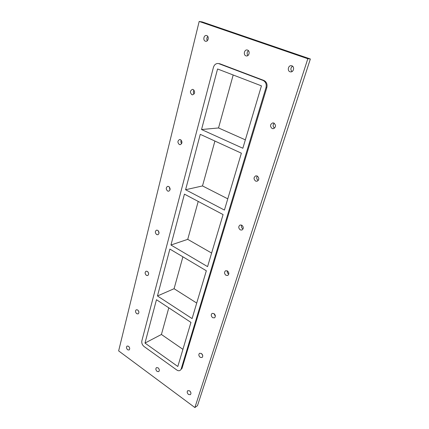 <?xml version="1.0" encoding="UTF-8"?>
<svg xmlns="http://www.w3.org/2000/svg" width="429" height="429" viewBox="0 0 429 429"><rect width="100%" height="100%" fill="white"/><g stroke="black" fill="none" stroke-linecap="round" stroke-linejoin="round"><path stroke-width="0.64" d="M273.874 123.043C276.233 125.311 276.029 127.198 273.268 128.705L272.147 128.539C269.793 126.255 270.013 124.367 272.801 122.876L273.874 123.043M274.158 123.182C272.688 125 272.823 126.652 274.549 128.137M257.218 176.003C259.357 178.003 259.309 179.756 257.062 181.263L255.614 181.097C253.469 179.086 253.539 177.327 255.807 175.836L257.218 176.003M257.255 176.019C256.29 177.81 256.628 179.284 258.274 180.448M241.758 225.155C243.71 226.957 243.763 228.587 241.924 230.046L240.267 229.89C238.315 228.072 238.267 226.442 240.127 224.994L241.758 225.155M241.672 225.112C241.136 226.689 241.559 227.965 242.943 228.93L243.05 228.984M227.37 270.892C229.156 272.554 229.29 274.077 227.761 275.461L225.981 275.305C224.195 273.632 224.072 272.109 225.611 270.737L227.37 270.892M227.273 270.838C227.059 272.195 227.52 273.278 228.657 274.077L228.775 274.142M213.948 313.561C215.594 315.122 215.776 316.548 214.495 317.851L212.65 317.685C211.004 316.119 210.827 314.688 212.124 313.395L213.948 313.561M213.926 313.551L215.363 316.248M201.394 353.464C202.922 354.939 203.142 356.29 202.048 357.507L200.182 357.325C198.654 355.839 198.445 354.488 199.549 353.276L201.394 353.464M201.533 353.566L202.719 355.566M137.671 309.958C139.119 311.47 139.264 312.789 138.111 313.91L136.728 313.701C135.285 312.183 135.14 310.864 136.304 309.749L137.671 309.958M138.551 310.987L138.723 311.384M147.383 271.385C148.933 272.989 149.04 274.378 147.71 275.557L146.38 275.364C144.83 273.756 144.729 272.367 146.069 271.192L147.383 271.385M148.016 271.975L148.654 273.675M157.722 230.319C159.39 232.03 159.449 233.505 157.899 234.743L156.655 234.561C154.987 232.84 154.939 231.365 156.499 230.137L157.722 230.319M158.29 230.797L159.025 233.204M168.753 186.513C170.549 188.358 170.538 189.929 168.726 191.216L167.61 191.039C165.814 189.184 165.83 187.618 167.659 186.342L168.753 186.513M169.342 186.974L169.991 189.95M180.545 139.682C182.486 141.699 182.389 143.366 180.255 144.686L179.322 144.525C177.381 142.492 177.488 140.825 179.633 139.522L180.545 139.682M181.22 140.197C180.663 141.436 180.802 142.594 181.639 143.667M193.179 89.5C195.27 91.731 195.066 93.511 192.562 94.83L191.87 94.696C189.774 92.444 189.988 90.669 192.514 89.361L193.179 89.5M194.015 90.144C193.173 91.447 193.184 92.75 194.047 94.042M158.081 367.83C159.475 369.256 159.679 370.527 158.698 371.627L157.078 371.401C155.689 369.964 155.486 368.699 156.478 367.599L158.081 367.83M247.544 50.075C250.289 50.885 249.238 56.365 246.428 55.952L245.919 55.84C243.179 55.014 244.246 49.523 247.077 49.968L247.544 50.075M248.429 50.67C246.9 52.161 246.723 53.781 247.903 55.523M206.746 35.591C209.314 36.347 208.349 41.731 205.743 41.275L205.341 41.179C202.778 40.417 203.754 35.022 206.381 35.505L206.746 35.591M207.797 36.449C206.676 37.752 206.515 39.168 207.325 40.701M128.534 346.262C129.885 347.704 130.062 348.954 129.054 350.016L127.644 349.785C126.292 348.343 126.121 347.088 127.134 346.031L128.534 346.262M189.634 390.851C191.055 392.267 191.296 393.549 190.358 394.691L188.497 394.476C187.071 393.055 186.835 391.774 187.789 390.637L189.634 390.851M190.085 391.259L190.707 392.245M291.876 65.814C294.809 66.683 293.693 72.228 290.669 71.895L290.004 71.761C287.071 70.876 288.218 65.31 291.27 65.685L291.876 65.814M292.535 66.173C290.546 67.862 290.369 69.664 292.01 71.573M307.824 58.741L199.179 21.45L202.231 21.933L310.36 58.987L197.501 405.63L194.879 407.55L307.824 58.741L310.36 58.987M199.179 21.45L118.64 350.901L194.879 407.55M219.852 63.776L217.927 63.492L219.852 63.776L263.883 80.448L263.057 80.427C265.728 81.81 266.709 84.207 265.996 87.613L266.817 87.618C267.53 84.218 266.554 81.832 263.883 80.448M182.009 368.382L180.105 370.399L182.009 368.382L266.817 87.618M180.105 370.399C179.102 370.962 177.992 370.828 176.769 369.996L144.069 346.53C142.235 344.964 141.495 343.066 141.86 340.835L213.428 67.385C214.237 64.833 215.739 63.535 217.927 63.492M181.194 368.892L265.996 87.613M263.057 80.427L218.962 63.717M156.467 299.71L190.953 322.394L177.815 366.484L144.986 343.066L156.467 299.71M169.879 249.077L206.338 270.769L192.09 318.586L157.459 295.972L169.879 249.077M184.427 194.139L223.08 214.575L207.572 266.629L170.951 245.023L184.427 194.139M200.263 134.336L241.377 153.191L224.426 210.065L185.591 189.736L200.263 134.336M242.846 148.252L201.533 129.531L217.567 68.978L261.438 85.859L242.846 148.252M168.795 307.818L161.422 334.475L182.926 349.34M161.422 334.475L144.986 343.066M182.899 256.821L174.077 288.712L196.713 303.062M174.077 288.712L157.459 295.972M198.214 201.432L187.73 239.344L211.615 253.051M187.73 239.344L170.951 245.023M214.913 141.055L202.499 185.934L227.772 198.831M202.499 185.934L185.591 189.736M233.183 74.984L218.533 127.955L245.35 139.854M218.533 127.955L201.533 129.531"/></g></svg>
